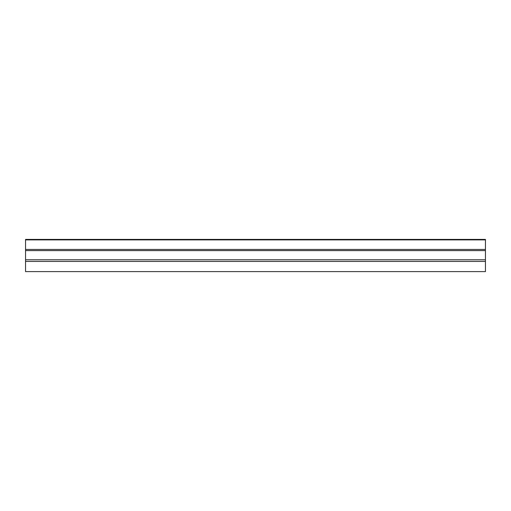 <?xml version="1.0" encoding="UTF-8"?>
<svg xmlns="http://www.w3.org/2000/svg" width="511" height="511" viewBox="0 0 511 511"><rect width="100%" height="100%" fill="white"/><g stroke="black" fill="none" stroke-linecap="round" stroke-linejoin="round"><path stroke-width="0.77" d="M485.45 239.889L485.45 271.603L25.55 271.603L25.55 239.41L485.45 239.41L485.45 239.889L25.55 239.889M485.45 261.415L25.55 261.415L485.45 261.415M25.55 249.438L485.45 249.438M25.55 259.773L485.45 259.773M485.45 250.601L25.55 250.601"/></g></svg>
